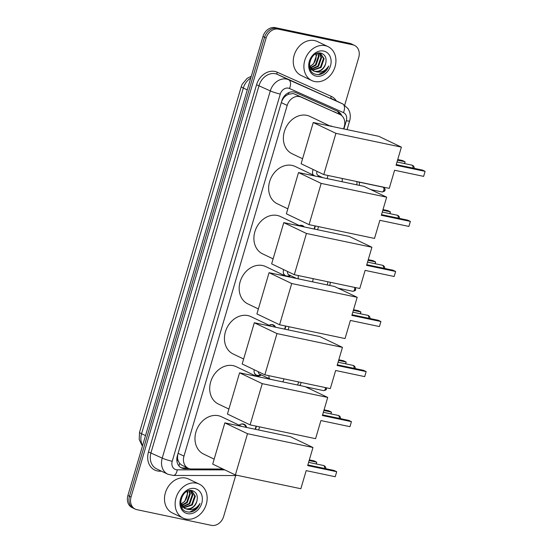 <?xml version="1.0" encoding="UTF-8"?>
<svg xmlns="http://www.w3.org/2000/svg" width="553" height="553" viewBox="0 0 553 553"><rect width="100%" height="100%" fill="white"/><g stroke="black" fill="none" stroke-linecap="round" stroke-linejoin="round"><path stroke-width="0.83" d="M239.124 425.181A6.021 4.901 -64.4 0 1 243.334 423.999A6.021 4.901 -64.4 0 1 244.239 424.31A6.021 4.901 -64.4 0 1 246.617 427.455M261.375 374.941A6.021 4.901 -64.4 0 1 257.498 375.874A6.021 4.901 -64.4 0 1 256.585 375.57A6.021 4.901 -64.4 0 1 254.193 369.736M269.124 325.316A6.021 4.901 -64.4 0 1 272.567 324.666A6.021 4.901 -64.4 0 1 273.472 324.977A6.021 4.901 -64.4 0 1 275.56 327.224M290.615 275.608A6.021 4.901 -64.4 0 1 287.774 276.631M299.311 225.534A6.021 4.901 -64.4 0 1 301.8 225.334A6.021 4.901 -64.4 0 1 302.712 225.645A6.021 4.901 -64.4 0 1 304.261 226.937M319.848 176.276A6.021 4.901 -64.4 0 1 318.86 176.849M329.844 125.925A6.021 4.901 -64.4 0 1 331.033 126.008A6.021 4.901 -64.4 0 1 331.945 126.312A6.021 4.901 -64.4 0 1 332.332 126.526M343.586 128.89L344.249 126.644A11.288 9.187 115.6 0 0 340.04 114.547L294.555 94.017L293.062 93.54L288.32 94.28L285.894 95.766A3.76 3.062 115.6 0 0 283.074 98.683A11.288 1.272 -163.6 0 1 282.707 98.6M340.04 114.547A11.288 9.187 115.6 0 0 339.867 114.471L300.963 97.079A11.288 9.187 115.6 0 0 299.436 96.588A11.288 9.187 115.6 0 0 287.187 105.429L183.976 456.128A11.288 9.187 115.6 0 0 188.179 468.225A11.288 9.187 115.6 0 0 191.511 468.972L222.963 469.013M178.349 461.174A11.288 9.187 -64.4 0 1 177.527 457.296L177.472 457.483A3.76 3.062 115.6 0 0 178.349 461.174L179.677 463.414L181.93 465.239L188.179 468.225M283.074 98.683L283.018 98.869A11.288 9.187 -64.4 0 1 285.894 95.766M283.018 98.869L281.684 101.399M177.79 454.338L177.527 457.296M255.182 429.259L256.101 426.149M284.65 329.132L285.562 326.028M314.118 229.011L315.03 225.907M313.157 175.052A6.021 4.901 -64.4 0 1 313.164 169.508M285.327 275.961A6.021 4.901 -64.4 0 1 283.634 269.601M235.709 475.476L223.633 516.502A11.288 9.187 -64.4 0 1 211.391 525.35L136.957 509.679A11.288 9.187 -64.4 0 1 135.257 509.106L133.681 508.352A11.288 9.187 -64.4 0 1 129.471 496.262L264.562 37.251A11.288 9.187 -64.4 0 1 276.811 28.403L351.238 44.074A11.288 9.187 -64.4 0 1 352.945 44.648A11.288 9.187 -64.4 0 0 351.238 44.074L276.811 28.403A11.288 9.187 -64.4 0 0 264.562 37.251L129.471 496.262A11.288 9.187 -64.4 0 0 133.681 508.352L132.105 507.599A11.288 9.187 -64.4 0 1 127.895 495.502L262.986 36.498A11.288 9.187 -64.4 0 1 275.228 27.65L349.662 43.321A11.288 9.187 -64.4 0 1 351.369 43.894L354.521 45.401A11.288 9.187 -64.4 0 1 358.731 57.498L344.719 105.091M341.754 115.681A11.288 9.187 115.6 0 0 337.8 111.367A11.288 9.187 115.6 0 0 337.62 111.284L295.599 92.503A11.288 9.187 115.6 0 0 294.065 92.005A11.288 9.187 115.6 0 0 281.823 100.853L177.34 455.866A11.288 9.187 115.6 0 0 181.55 467.956A11.288 9.187 115.6 0 0 184.875 468.702L189.492 468.709M135.257 509.106A11.288 9.187 -64.4 0 1 131.047 497.016L266.138 38.005A11.288 9.187 -64.4 0 1 278.387 29.157L352.814 44.828A11.288 9.187 -64.4 0 1 354.521 45.401M187.612 467.956L183.299 467.949A11.288 9.187 -64.4 0 1 180.783 467.534M336.777 110.904A11.288 9.187 -64.4 0 1 340.005 114.533M314.636 81.526A18.809 15.311 -64.4 0 1 311.795 80.565A18.809 15.311 -64.4 0 1 305.367 58.68A18.809 15.311 -64.4 0 1 325.185 45.671A18.809 15.311 -64.4 0 1 328.026 46.625A18.809 15.311 -64.4 0 1 334.454 68.517A18.809 15.311 -64.4 0 1 314.636 81.526M311.795 80.565L301.15 75.478A18.809 15.311 -64.4 0 1 294.728 53.586A18.809 15.311 -64.4 0 1 314.546 40.576A18.809 15.311 -64.4 0 1 317.381 41.537L328.026 46.625M323.111 73.245C325.738 71.531 327.611 69.104 328.731 65.973C325.454 71.061 321.182 72.975 315.915 71.717A9.408 7.659 -64.4 0 0 325.676 63.609C326.851 58.224 325.344 54.747 321.162 53.185C310.281 49.998 304.302 72.256 315.846 74.309C318.252 74.911 320.671 74.558 323.111 73.245M323.602 51.049A13.168 10.721 -64.4 0 1 330.5 65.828A13.168 10.721 -64.4 0 1 316.219 76.148A13.168 10.721 -64.4 0 1 309.321 61.369A13.168 10.721 -64.4 0 1 323.602 51.049M312.307 70.141L320.429 67.203L323.484 58.438L320.325 53.385M312.583 70.362L321.058 67.507L324.113 58.742L320.643 53.523L318.791 52.998M311.27 69.084L317.927 66.007L320.982 57.242L318.957 53.019M311.519 69.381L318.556 66.305L321.611 57.54L319.316 53.081M310.385 67.715L315.424 64.812L318.48 56.047L317.546 53.219M310.592 68.095L316.053 65.109L319.109 56.344L317.927 53.129M315.791 53.89L316.033 55.341A9.408 7.659 -64.4 0 1 309.846 66.395M309.853 66.422L313.544 63.913L316.606 55.148L316.268 53.669M309.569 67.024L313.15 70.791M313.468 70.936L314.643 71.309C319.883 71.814 323.56 69.249 325.676 63.609M309.424 64.058L309.625 65.544L313.779 71.088L315.915 71.717M310.302 69.415L310.648 69.595M310.247 69.284L311.277 69.892M318.424 74.593L325.779 70.687L328.731 65.973M185.87 519.018A18.809 15.311 -64.4 0 1 183.036 518.057A18.809 15.311 -64.4 0 1 176.607 496.172A18.809 15.311 -64.4 0 1 196.426 483.156A18.809 15.311 -64.4 0 1 199.267 484.117A18.809 15.311 -64.4 0 1 205.688 506.009A18.809 15.311 -64.4 0 1 185.87 519.018M183.036 518.057L172.391 512.97A18.809 15.311 -64.4 0 1 165.969 491.078A18.809 15.311 -64.4 0 1 185.787 478.069A18.809 15.311 -64.4 0 1 188.621 479.029L199.267 484.117M194.345 510.737C196.972 509.023 198.852 506.596 199.972 503.465C196.695 508.553 192.423 510.467 187.156 509.209A9.408 7.659 -64.4 0 0 196.909 501.101C198.085 495.716 196.585 492.239 192.396 490.677C181.522 487.49 175.543 509.748 187.087 511.802C189.492 512.403 191.912 512.05 194.345 510.737M194.843 488.541A13.168 10.721 -64.4 0 1 201.741 503.32A13.168 10.721 -64.4 0 1 187.453 513.64A13.168 10.721 -64.4 0 1 180.561 498.861A13.168 10.721 -64.4 0 1 194.843 488.541M183.548 507.633L191.67 504.695L194.725 495.93L191.566 490.87M183.824 507.854L192.299 505L195.354 496.235L191.884 491.016L190.025 490.49M182.511 506.576L189.167 503.5L192.223 494.735L190.197 490.511M182.753 506.873L189.79 503.797L192.845 495.032L190.55 490.573M181.626 505.207L186.665 502.304L189.72 493.539L188.787 490.711M181.833 505.587L187.287 502.601L190.343 493.836L189.167 490.622M187.032 491.382L187.267 492.834A9.408 7.659 -64.4 0 1 181.087 503.887M181.094 503.914L184.785 501.405L187.84 492.64L187.502 491.161M180.81 504.516L184.391 508.283M184.709 508.421L185.884 508.801C191.124 509.306 194.801 506.735 196.909 501.101M180.658 501.55L180.866 503.036L185.02 508.58L187.156 509.209M181.536 506.907L181.889 507.087M181.481 506.776L182.518 507.384M189.665 512.085L197.02 508.179L199.972 503.465M302.574 158.759L292.067 153.734A20.689 16.846 -64.4 0 1 284.995 129.658A20.689 16.846 -64.4 0 1 306.797 115.342A20.689 16.846 -64.4 0 1 309.922 116.4L330.12 126.056M394.579 170.255L423.626 176.372L425.105 171.354L396.059 165.236L401.388 147.126L335.913 133.342L323.775 174.582L389.25 188.366L394.579 170.255M423.626 176.372L425.105 171.354L422.464 170.089L396.252 164.573M323.775 174.582L301.109 163.743L313.247 122.503L378.722 136.287L401.388 147.126M313.247 122.503L335.913 133.342M397.738 159.527L402.439 160.515L405.079 161.773L404.734 163.619M397.545 160.19L405.079 161.773L404.547 163.584M287.843 208.82L277.329 203.794A20.689 16.846 -64.4 0 1 270.265 179.718A20.689 16.846 -64.4 0 1 292.067 165.402A20.689 16.846 -64.4 0 1 295.184 166.46L315.39 176.117M379.849 220.315L408.895 226.433L410.374 221.414L381.328 215.297L386.658 197.186L321.175 183.402L309.044 224.642L374.519 238.426L379.849 220.315M408.895 226.433L410.374 221.414L407.734 220.149L381.522 214.633M309.044 224.642L286.378 213.804L298.516 172.571L363.992 186.347L386.658 197.186M298.516 172.571L321.175 183.402M383.008 209.587L387.708 210.575L390.349 211.834L389.996 213.679M382.814 210.251L390.349 211.834L389.817 213.645M273.113 258.88L262.599 253.855A20.689 16.846 -64.4 0 1 255.527 229.778A20.689 16.846 -64.4 0 1 277.329 215.463A20.689 16.846 -64.4 0 1 280.454 216.52L300.652 226.177M365.111 270.382L394.158 276.493L395.637 271.475L366.591 265.357L371.92 247.246L306.445 233.47L294.307 274.703L359.782 288.486L365.111 270.382M394.158 276.493L395.637 271.475L392.996 270.21L366.784 264.693M294.307 274.703L271.641 263.864L283.779 222.631L349.254 236.407L371.92 247.246M283.779 222.631L306.445 233.47M368.27 259.647L372.971 260.636L375.611 261.901L375.266 263.74M368.077 260.311L375.611 261.901L375.086 263.705M258.375 308.94L247.868 303.915A20.689 16.846 -64.4 0 1 240.797 279.839A20.689 16.846 -64.4 0 1 262.599 265.523A20.689 16.846 -64.4 0 1 265.716 266.581L285.922 276.237M350.381 320.443L379.427 326.553L380.906 321.535L351.86 315.417L357.19 297.307L291.714 283.53L279.576 324.763L345.051 338.547L350.381 320.443M379.427 326.553L380.906 321.535L378.266 320.27L352.054 314.754M279.576 324.763L256.91 313.924L269.048 272.691L334.524 286.475L357.19 297.307M269.048 272.691L291.714 283.53M353.54 309.708L358.24 310.696L360.881 311.961L360.528 313.8M353.346 310.371L360.881 311.961L360.349 313.765M243.645 359.001L233.131 353.975A20.689 16.846 -64.4 0 1 226.059 329.899A20.689 16.846 -64.4 0 1 247.862 315.583A20.689 16.846 -64.4 0 1 250.986 316.641L271.184 326.298M335.65 370.503L364.697 376.614L366.169 371.595L337.123 365.478L342.452 347.374L276.977 333.59L264.839 374.823L330.314 388.607L335.65 370.503M364.697 376.614L366.169 371.595L363.528 370.33L337.323 364.814M264.839 374.823L242.173 363.985L254.311 322.752L319.786 336.535L342.452 347.374M254.311 322.752L276.977 333.59M338.809 359.768L343.503 360.756L346.15 362.021L345.798 363.86M338.609 360.432L346.15 362.021L345.618 363.826M228.907 409.061L218.4 404.036A20.689 16.846 -64.4 0 1 211.329 379.959A20.689 16.846 -64.4 0 1 233.131 365.644A20.689 16.846 -64.4 0 1 236.249 366.701L256.454 376.358M320.913 420.563L349.959 426.674L351.438 421.656L322.392 415.538L327.722 397.434L262.246 383.651L250.108 424.884L315.583 438.667L320.913 420.563M349.959 426.674L351.438 421.656L348.798 420.391L322.586 414.874M250.108 424.884L227.442 414.045L239.58 372.812L305.056 386.595L327.722 397.434M239.58 372.812L262.246 383.651M324.072 409.828L328.772 410.817L331.413 412.082L331.067 413.921M323.878 410.492L331.413 412.082L330.881 413.886M214.177 459.121L203.663 454.096A20.689 16.846 -64.4 0 1 196.598 430.02A20.689 16.846 -64.4 0 1 218.394 415.704A20.689 16.846 -64.4 0 1 221.518 416.762L241.716 426.418M306.182 470.624L335.229 476.734L336.701 471.716L307.655 465.598L312.984 447.495L247.509 433.711L235.371 474.944L300.853 488.728L306.182 470.624M335.229 476.734L336.701 471.716L334.06 470.451L307.855 464.935M235.371 474.944L212.705 464.105L224.843 422.872L290.325 436.656L312.984 447.495M224.843 422.872L247.509 433.711M309.341 459.889L314.042 460.877L316.682 462.142L316.33 463.981M309.141 460.552L316.682 462.142L316.15 463.946M312.659 173.69A5.641 4.597 115.6 0 0 313.364 175.149M317.069 171.375A3.387 2.758 115.6 0 0 318.162 175.474L322.765 177.672M356.726 181.522A3.387 1.929 101.9 0 1 356.74 184.612A3.387 1.929 101.9 0 1 356.678 184.813M358.676 182.068A2.447 1.396 101.9 0 1 358.724 182.089A2.447 1.396 101.9 0 1 359.27 185.013A2.447 1.396 101.9 0 1 359.16 185.331M317.643 176.594A5.641 4.597 115.6 0 0 318.431 176.303L319.178 175.958M303.403 226.758A5.641 4.597 115.6 0 0 302.152 225.797A5.641 4.597 115.6 0 0 301.302 225.506A5.641 4.597 115.6 0 0 299.373 225.569M283.426 273.023A5.641 4.597 115.6 0 0 285.59 275.712A5.641 4.597 115.6 0 0 286.44 275.995A5.641 4.597 115.6 0 0 289.191 275.636L289.945 275.29M287.588 271.488A3.387 2.758 115.6 0 0 288.929 274.806L296.657 278.498M327.708 281.74A3.387 1.929 101.9 0 1 327.507 283.945A3.387 1.929 101.9 0 1 327.113 284.913M330.072 282.237A2.447 1.396 101.9 0 1 330.037 284.346A2.447 1.396 101.9 0 1 329.526 285.417M274.8 327.058A5.641 4.597 115.6 0 0 272.919 325.129A5.641 4.597 115.6 0 0 272.069 324.839A5.641 4.597 115.6 0 0 269.47 325.129M254.193 372.356A5.641 4.597 115.6 0 0 256.357 375.045A5.641 4.597 115.6 0 0 257.207 375.328A5.641 4.597 115.6 0 0 259.958 374.969L260.712 374.623M258.272 371.685A3.387 2.758 115.6 0 0 259.696 374.139L270.334 379.227A3.387 2.758 115.6 0 1 269.021 375.805A3.387 2.758 115.6 0 1 269.041 375.708M298.502 381.909A3.387 1.929 101.9 0 1 298.267 383.27A3.387 1.929 101.9 0 1 297.396 384.978M300.97 382.434A2.447 1.396 101.9 0 1 300.804 383.678A2.447 1.396 101.9 0 1 299.484 385.42M245.885 427.296A5.641 4.597 115.6 0 0 243.679 424.462A5.641 4.597 115.6 0 0 242.829 424.172A5.641 4.597 115.6 0 0 240.237 424.462M294.555 94.017L300.963 97.079M178.896 465.854A11.288 6.111 -89.9 0 0 179.677 463.414M338.153 113.648A11.288 6.553 -65.9 0 0 338.367 112.148M288.32 94.28A11.288 6.553 -65.9 0 0 288.818 92.607M177.472 457.483A11.288 1.272 -163.6 0 1 176.988 457.379M281.304 102.616L287.187 105.429M333.459 111.409L339.867 114.471M178.087 453.315L183.976 456.128M142.411 446.174L139.211 439.517L139.543 432.246A13.168 1.486 16.4 0 0 141.582 433.732A15.049 12.249 115.6 0 0 142.605 445.518M250.758 78.042A15.049 12.249 115.6 0 0 243.327 88.045A13.168 1.486 -163.6 0 1 241.288 86.551L242.173 84.243L247.198 78.298L251.276 76.279M247.26 89.925L243.327 88.045L141.582 433.732L145.522 435.612M127.895 495.502L131.047 497.016M262.986 36.498L266.138 38.005M275.228 27.65L278.387 29.157M349.662 43.321L352.814 44.828M343.918 128.967L346.344 120.72A7.521 6.124 115.6 0 0 343.427 112.605L289.475 88.487A7.521 6.124 115.6 0 0 288.452 88.155A7.521 6.124 115.6 0 0 280.288 94.051L172.218 461.264A7.521 6.124 115.6 0 0 176.158 469.704A7.521 6.124 115.6 0 0 177.236 469.822L224.794 469.884M172.218 461.264A7.521 0.85 16.4 0 1 162.223 458.105L270.299 90.892A15.049 12.249 -64.4 0 1 286.62 79.1A15.049 12.249 -64.4 0 1 288.659 79.763L277.426 74.385A15.049 12.249 115.6 0 0 275.387 73.729A15.049 12.249 115.6 0 0 259.067 85.521L150.99 452.727A15.049 12.249 115.6 0 0 156.603 468.854L167.836 474.225A15.049 12.249 -64.4 0 1 162.223 458.105L148.487 451.939L256.564 84.733L270.299 90.892A7.521 0.85 16.4 0 0 280.288 94.051M167.836 474.225L173.289 475.456A7.521 4.071 -89.9 0 0 177.236 469.822M256.564 84.733A16.929 13.784 -64.4 0 1 274.931 71.461A16.929 13.784 -64.4 0 1 277.219 72.208L331.178 96.319A16.929 13.784 -64.4 0 1 336.321 100.86M161.504 471.197L159.796 471.197A16.929 13.784 -64.4 0 1 148.487 451.939M289.475 88.487A7.521 4.369 -65.9 0 0 288.659 79.763L342.611 103.874L277.426 74.385A1.88 1.092 114.1 0 1 277.219 72.208M343.427 112.605A7.521 4.369 -65.9 0 0 342.611 103.874A15.049 12.249 -64.4 0 1 342.846 103.985L331.613 98.614A15.049 12.249 115.6 0 0 331.378 98.503A1.88 1.092 114.1 0 1 331.178 96.319M255.521 429.328L256.433 426.218M284.989 329.208L285.901 326.097M314.45 229.087L315.369 225.977M159.796 471.197A1.88 1.016 90.1 0 1 159.99 470.479M173.289 475.456L234.313 475.545A7.521 4.071 -89.9 0 0 235.792 475.034M346.344 120.72A7.521 0.85 16.4 0 0 349.62 120.955C350.526 117.837 350.505 114.775 349.558 111.761L348.19 108.817L342.846 103.985M183.299 467.949L184.875 468.702M412.953 168.084A3.007 1.714 -78.1 0 0 412.061 165.195A3.007 1.714 -78.1 0 0 411.84 165.119A3.007 3.007 0 0 1 414.218 168.354M398.222 218.145A3.007 1.714 -78.1 0 0 397.33 215.255A3.007 1.714 -78.1 0 0 397.102 215.179A3.007 3.007 0 0 1 399.48 218.414M383.485 268.205A3.007 1.714 -78.1 0 0 382.593 265.316A3.007 1.714 -78.1 0 0 382.372 265.24A3.007 3.007 0 0 1 384.75 268.475M368.754 318.272A3.007 1.714 -78.1 0 0 367.863 315.376A3.007 1.714 -78.1 0 0 367.641 315.3A3.007 3.007 0 0 1 370.012 318.535M354.024 368.333A3.007 1.714 -78.1 0 0 353.132 365.436A3.007 1.714 -78.1 0 0 352.904 365.36A3.007 3.007 0 0 1 355.282 368.595M339.286 418.393A3.007 1.714 -78.1 0 0 338.395 415.497A3.007 1.714 -78.1 0 0 338.173 415.421A3.007 3.007 0 0 1 340.544 418.656M324.556 468.453A3.007 1.714 -78.1 0 0 323.664 465.557A3.007 1.714 -78.1 0 0 323.436 465.481A3.007 3.007 0 0 1 325.814 468.716M382.026 191.96C384.155 191.594 385.102 191.027 384.874 190.253C385.545 189.451 384.929 188.428 383.035 187.17A2.447 1.396 101.9 0 1 383.81 190.177A2.447 1.396 101.9 0 1 382.026 191.96L370.752 189.582M384.874 190.253L383.81 190.177M328.275 175.529A3.387 2.758 115.6 0 0 327.487 177.14A3.387 2.758 115.6 0 0 327.438 178.654M342.024 178.425A3.387 1.929 101.9 0 1 342.037 181.515A3.387 1.929 101.9 0 1 341.968 181.716L341.968 181.716M354.611 287.401A2.447 1.396 101.9 0 1 354.577 289.509A2.447 1.396 101.9 0 1 352.793 291.286L338.153 288.21M355.337 287.553L355.641 289.585L354.577 289.509M298.572 275.601A3.387 2.758 115.6 0 0 298.254 276.472A3.387 2.758 115.6 0 0 298.523 278.892M313.005 278.643A3.387 1.929 101.9 0 1 312.798 280.848A3.387 1.929 101.9 0 1 312.735 281.048A3.387 1.929 101.9 0 1 312.41 281.816M325.51 387.598A2.447 1.396 101.9 0 1 325.344 388.842A2.447 1.396 101.9 0 1 323.553 390.618L305.553 386.83M326.464 387.798L326.408 388.918L325.344 388.842M283.793 378.819A3.387 1.929 101.9 0 1 283.565 380.181A3.387 1.929 101.9 0 1 283.502 380.381A3.387 1.929 101.9 0 1 282.694 381.888M139.543 432.246L241.288 86.551M234.313 475.545L236.961 475.283M258.673 429.992L259.585 426.881M288.134 329.871L289.053 326.761M317.602 229.751L318.521 226.64M347.07 129.63L349.62 120.955M397.013 161.994L411.84 165.119M382.282 212.055L397.102 215.179M367.545 262.115L382.372 265.24M352.814 312.175L367.641 315.3M338.077 362.236L352.904 365.36M323.346 412.296L338.173 415.421M308.609 462.356L323.436 465.481M330.874 126.215L330.245 125.918M358.724 182.089L358.289 181.847M383.035 187.17L358.614 182.034M302.152 225.797L301.012 225.251M285.59 275.712L284.442 275.166M352.793 291.286C354.922 290.926 355.869 290.353 355.641 289.585M272.919 325.129L271.772 324.576M256.357 375.045L255.209 374.492M323.553 390.618C325.682 390.259 326.636 389.685 326.408 388.918M243.679 424.462L242.539 423.909"/></g></svg>
